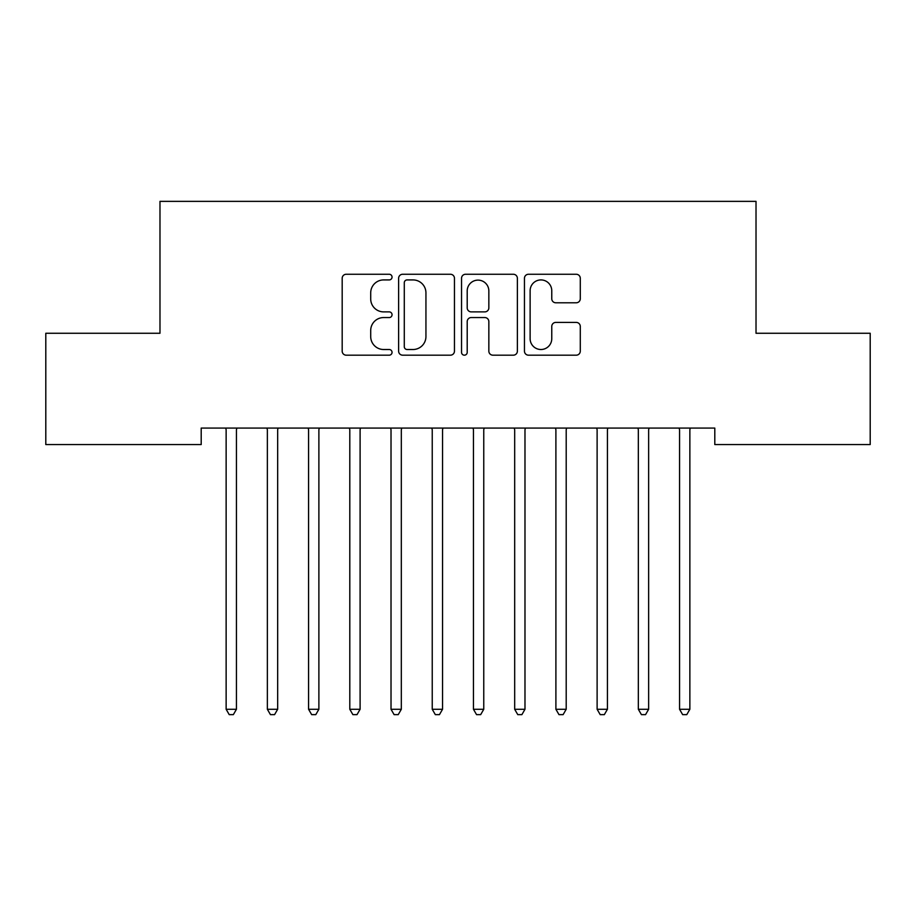 <?xml version="1.0" encoding="UTF-8"?>
<svg xmlns="http://www.w3.org/2000/svg" width="916" height="916" viewBox="0 0 916 916"><rect width="100%" height="100%" fill="white"/><g stroke="black" fill="none" stroke-linecap="round" stroke-linejoin="round"><path stroke-width="1.37" d="M392.048 277.09A2.828 2.828 0 0 0 389.22 274.262L346.225 274.262A4.042 4.042 0 0 0 342.183 278.304L342.183 351.137A4.042 4.042 0 0 0 346.225 355.179L389.22 355.179A2.828 2.828 0 0 0 392.048 352.351A2.828 2.828 0 0 0 389.22 349.511L383.655 349.511A12.95 12.95 0 0 1 370.705 336.573L370.705 330.504A12.95 12.95 0 0 1 383.655 317.554L389.22 317.554A2.828 2.828 0 0 0 392.048 314.715A2.828 2.828 0 0 0 389.22 311.887L383.655 311.887A12.95 12.95 0 0 1 370.705 298.937L370.705 292.868A12.95 12.95 0 0 1 383.655 279.918L389.22 279.918A2.828 2.828 0 0 0 392.048 277.09M576.244 302.784A4.042 4.042 0 0 0 580.286 298.742L580.286 278.304A4.042 4.042 0 0 0 576.244 274.262L528.498 274.262A4.042 4.042 0 0 0 524.456 278.304L524.456 351.137A4.042 4.042 0 0 0 528.498 355.179L576.244 355.179A4.042 4.042 0 0 0 580.286 351.137L580.286 326.451A4.042 4.042 0 0 0 576.244 322.409L555.817 322.409A4.042 4.042 0 0 0 551.764 326.451L551.764 338.691A10.82 10.82 0 0 1 540.944 349.511A10.82 10.82 0 0 1 530.124 338.691L530.124 290.75A10.82 10.82 0 0 1 540.944 279.918A10.82 10.82 0 0 1 551.764 290.75L551.764 298.742A4.042 4.042 0 0 0 555.817 302.784L576.244 302.784M714.801 428.07L201.199 428.07L201.199 444.558L45.8 444.558L45.8 333.264L159.979 333.264L159.979 201.36L756.021 201.36L756.021 333.264L870.2 333.264L870.2 444.558L714.801 444.558L714.801 428.07M454.462 278.304A4.042 4.042 0 0 0 450.409 274.262L402.674 274.262A4.042 4.042 0 0 0 398.62 278.304L398.62 351.137A4.042 4.042 0 0 0 402.674 355.179L450.409 355.179A4.042 4.042 0 0 0 454.462 351.137L454.462 278.304M465.591 274.262L513.326 274.262A4.042 4.042 0 0 1 517.38 278.304L517.38 351.137A4.042 4.042 0 0 1 513.326 355.179L492.9 355.179A4.042 4.042 0 0 1 488.846 351.137L488.846 321.596A4.042 4.042 0 0 0 484.804 317.554L471.248 317.554A4.042 4.042 0 0 0 467.206 321.596L467.206 352.351A2.828 2.828 0 0 1 464.378 355.179A2.828 2.828 0 0 1 461.538 352.351L461.538 278.304A4.042 4.042 0 0 1 465.591 274.262M407.116 279.918A2.828 2.828 0 0 0 404.288 282.758L404.288 346.683A2.828 2.828 0 0 0 407.116 349.511L412.99 349.511A12.95 12.95 0 0 0 425.94 336.573L425.94 292.868A12.95 12.95 0 0 0 412.99 279.918L407.116 279.918M488.846 290.945A10.82 10.82 0 0 0 478.026 280.124A10.82 10.82 0 0 0 467.206 290.945L467.206 307.845A4.042 4.042 0 0 0 471.248 311.887L484.804 311.887A4.042 4.042 0 0 0 488.846 307.845L488.846 290.945M225.84 428.677A4.122 4.122 -179.3 0 1 226.138 430.222A4.122 4.122 179.7 0 0 225.84 428.677L225.599 428.07M236.981 428.07L236.74 428.677A4.122 4.122 179.7 0 0 236.442 430.222L236.442 709.282L226.138 709.282L226.138 430.222M236.442 709.282L233.351 714.64L229.229 714.64L226.138 709.282M267.06 428.677A4.122 4.122 -179.3 0 1 267.358 430.222A4.122 4.122 179.7 0 0 267.06 428.677L266.819 428.07M308.28 428.677A4.122 4.122 -179.3 0 1 308.577 430.222A4.122 4.122 179.7 0 0 308.28 428.677L308.039 428.07M278.201 428.07L277.96 428.677A4.122 4.122 179.7 0 0 277.663 430.222L277.663 709.282L267.358 709.282L267.358 430.222M277.663 709.282L274.571 714.64L270.449 714.64L267.358 709.282M319.421 428.07L319.18 428.677A4.122 4.122 179.7 0 0 318.882 430.222L318.882 709.282L308.577 709.282L308.577 430.222M318.882 709.282L315.791 714.64L311.669 714.64L308.577 709.282M349.5 428.677A4.122 4.122 -179.3 0 1 349.798 430.222A4.122 4.122 179.7 0 0 349.5 428.677L349.259 428.07M390.72 428.677A4.122 4.122 -179.3 0 1 391.017 430.222A4.122 4.122 179.7 0 0 390.72 428.677L390.479 428.07M360.641 428.07L360.4 428.677A4.122 4.122 179.7 0 0 360.103 430.222L360.103 709.282L349.798 709.282L349.798 430.222M360.103 709.282L357.011 714.64L352.889 714.64L349.798 709.282M401.861 428.07L401.62 428.677A4.122 4.122 179.7 0 0 401.322 430.222L401.322 709.282L391.017 709.282L391.017 430.222M401.322 709.282L398.231 714.64L394.109 714.64L391.017 709.282M431.94 428.677A4.122 4.122 -179.3 0 1 432.238 430.222A4.122 4.122 179.7 0 0 431.94 428.677L431.699 428.07M443.081 428.07L442.84 428.677A4.122 4.122 179.7 0 0 442.543 430.222L442.543 709.282L432.238 709.282L432.238 430.222M442.543 709.282L439.451 714.64L435.329 714.64L432.238 709.282M473.16 428.677A4.122 4.122 -179.3 0 1 473.457 430.222A4.122 4.122 179.7 0 0 473.16 428.677L472.919 428.07M484.301 428.07L484.06 428.677A4.122 4.122 179.7 0 0 483.762 430.222L483.762 709.282L473.457 709.282L473.457 430.222M483.762 709.282L480.671 714.64L476.549 714.64L473.457 709.282M514.38 428.677A4.122 4.122 -179.3 0 1 514.678 430.222A4.122 4.122 179.7 0 0 514.38 428.677L514.139 428.07M525.521 428.07L525.28 428.677A4.122 4.122 179.7 0 0 524.982 430.222L524.982 709.282L514.678 709.282L514.678 430.222M524.982 709.282L521.891 714.64L517.769 714.64L514.678 709.282M555.6 428.677A4.122 4.122 -179.3 0 1 555.898 430.222A4.122 4.122 179.7 0 0 555.6 428.677L555.359 428.07M566.741 428.07L566.5 428.677A4.122 4.122 179.7 0 0 566.202 430.222L566.202 709.282L555.898 709.282L555.898 430.222M566.202 709.282L563.111 714.64L558.989 714.64L555.898 709.282M596.82 428.677A4.122 4.122 -179.3 0 1 597.118 430.222A4.122 4.122 179.7 0 0 596.82 428.677L596.579 428.07M607.961 428.07L607.72 428.677A4.122 4.122 179.7 0 0 607.423 430.222L607.423 709.282L597.118 709.282L597.118 430.222M607.423 709.282L604.331 714.64L600.209 714.64L597.118 709.282M638.04 428.677A4.122 4.122 -179.3 0 1 638.337 430.222A4.122 4.122 179.7 0 0 638.04 428.677L637.799 428.07M649.181 428.07L648.94 428.677A4.122 4.122 179.7 0 0 648.643 430.222L648.643 709.282L638.337 709.282L638.337 430.222M648.643 709.282L645.551 714.64L641.429 714.64L638.337 709.282M679.26 428.677A4.122 4.122 -179.3 0 1 679.558 430.222A4.122 4.122 179.7 0 0 679.26 428.677L679.019 428.07M690.401 428.07L690.16 428.677A4.122 4.122 179.7 0 0 689.862 430.222L689.862 709.282L679.558 709.282L679.558 430.222M689.862 709.282L686.771 714.64L682.649 714.64L679.558 709.282"/></g></svg>
